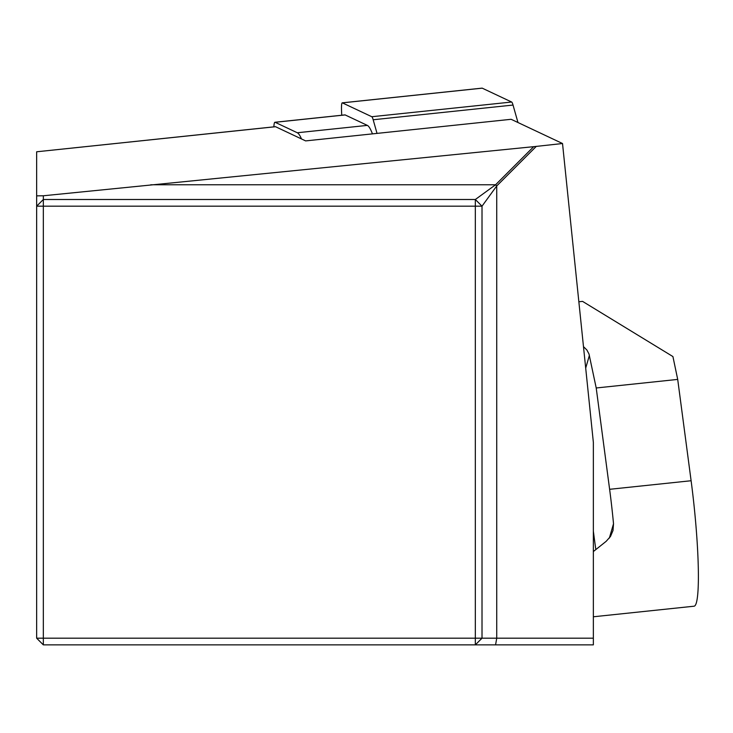 <?xml version="1.0" encoding="UTF-8"?>
<svg xmlns="http://www.w3.org/2000/svg" width="733" height="733" viewBox="0 0 733 733"><rect width="100%" height="100%" fill="white"/><g stroke="black" fill="none" stroke-linecap="round" stroke-linejoin="round"><path stroke-width="1.1" d="M301.483 138.94L305.634 140.901L511.13 119.296L562.523 143.521L593.354 442.32L593.354 638.186L496.736 638.186L496.736 185.944L495.572 184.78L533.679 146.673L43.329 195.775L36.65 195.858L36.65 151.786L275.553 126.717L301.483 138.94A131.381 13.735 84 0 0 297.305 132.755L367.343 125.389A131.381 13.735 84 0 1 372.446 133.873M562.523 143.521L536.272 146.398L496.736 185.944L482.012 206.184L482.012 638.186L496.736 638.186L495.572 644.866L43.329 644.866L43.329 638.186L475.332 638.186L475.332 206.184L43.329 206.184L43.329 638.186L36.65 638.186L43.329 644.866M593.354 638.186L593.354 644.866L495.572 644.866M536.272 146.398L533.679 146.673M36.65 638.186L36.65 195.858M43.329 195.775L43.329 199.504L475.332 199.504L495.572 184.78L150.751 184.78M475.332 644.866L482.012 638.186L475.332 638.186L475.332 644.866M482.012 206.184L475.332 199.504L475.332 206.184L482.012 206.184M43.329 206.184L43.329 199.504L36.65 206.184L43.329 206.184M273.867 126.855A26.718 2.795 84 0 1 274.939 122.264A26.718 2.795 84 0 1 275.122 122.292L297.305 132.755M344.803 114.971A26.718 2.795 84 0 1 344.977 114.898A26.718 2.795 84 0 1 345.161 114.934L367.343 125.389M578.85 301.767L582.561 301.382L672.921 356.568L677.704 379.41L596.213 387.977L609.618 489.305L691.109 480.738L677.704 379.41M691.109 480.738A100.21 10.473 84 0 1 696.35 602.81A100.21 10.473 84 0 1 694.096 606.2L593.354 616.783M583.486 346.654L586.895 350.017L589.002 353.993L596.213 387.977M593.354 531.205L594.637 540.899A100.21 10.473 -96 0 0 595.828 549.567M593.354 551.555L606.136 541.348L610.479 536.483L613.008 530.509L613.521 523.765A100.21 10.473 -96 0 0 609.618 489.305M377.028 133.397L373.17 119.763L513.027 105.057A22.265 2.327 -96 0 0 511.643 102.024L482.222 88.162A17.812 1.86 84 0 0 482.103 88.134A17.812 1.86 84 0 0 481.993 88.18M341.77 115.237A17.812 1.86 -96 0 1 342.247 102.84A17.812 1.86 -96 0 1 342.366 102.858L371.787 116.721A22.265 2.327 84 0 1 373.17 119.763M513.027 105.057L517.974 122.53M275.122 122.292L345.161 114.934M589.387 355.404L585.694 368.113M609.361 538.077L613.521 523.765M342.366 102.858L482.222 88.162M371.787 116.721L511.643 102.024M36.65 151.786L275.406 126.69M274.939 122.264L344.977 114.898M342.247 102.84L482.103 88.134"/></g></svg>
